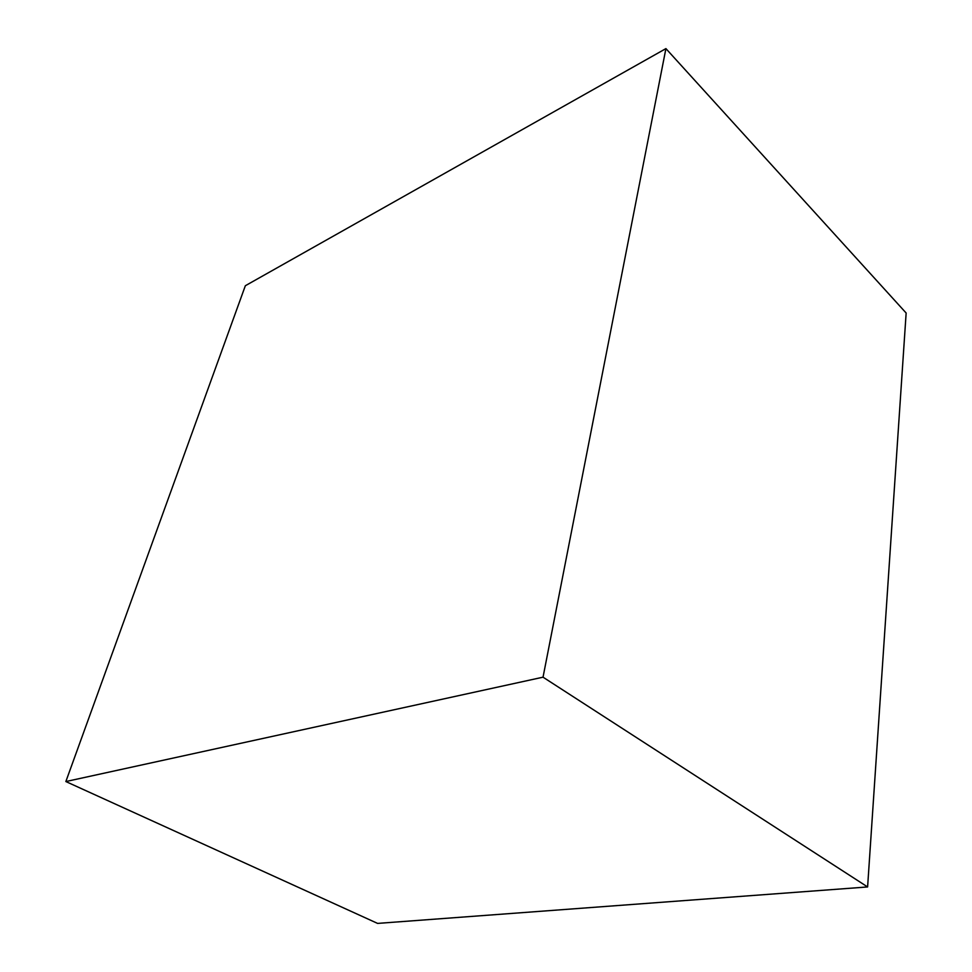 <?xml version="1.0" encoding="UTF-8"?>
<svg xmlns="http://www.w3.org/2000/svg" width="972" height="972" viewBox="0 0 972 972"><rect width="100%" height="100%" fill="white"/><g stroke="black" fill="none" stroke-linecap="round" stroke-linejoin="round"><path stroke-width="1.46" d="M867.607 886.95L906.147 313.02L665.917 48.6L245.345 285.732L65.853 781.549L377.586 923.4L867.607 886.95L543.032 677.18L665.917 48.6M65.853 781.549L543.032 677.18"/></g></svg>
